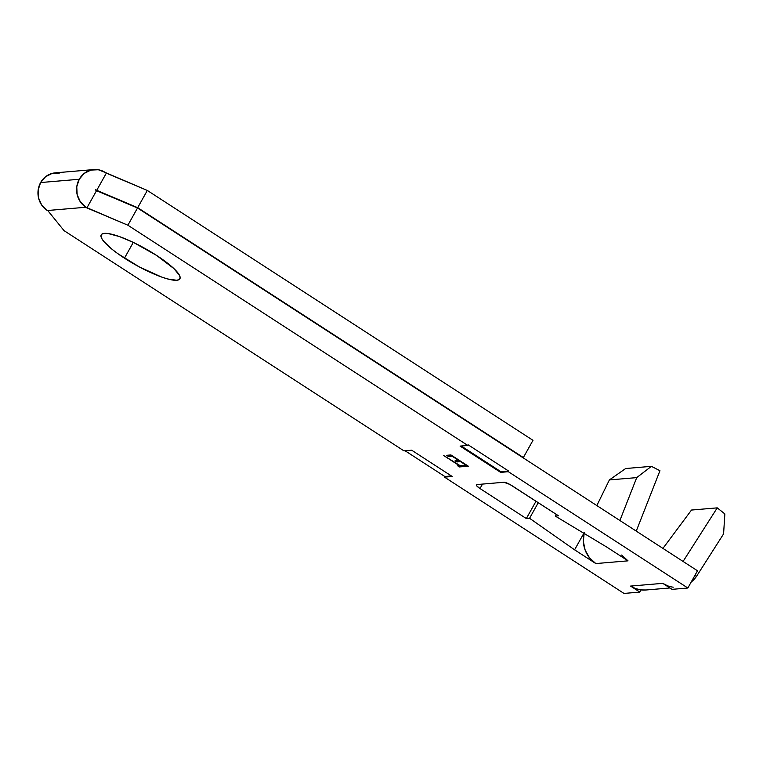 <?xml version="1.0" encoding="UTF-8"?>
<svg xmlns="http://www.w3.org/2000/svg" width="763" height="763" viewBox="0 0 763 763"><rect width="100%" height="100%" fill="white"/><g stroke="black" fill="none" stroke-linecap="round" stroke-linejoin="round"><path stroke-width="1.14" d="M124.464 258.18A45.065 9.471 29.2 0 1 101.212 234.832A45.065 9.471 29.2 0 1 156.644 255.452L133.83 242.653L119.4 236.559L108.193 233.554L104.359 233.373L101.918 234.088L100.954 235.672L101.517 238.075L103.587 241.203L111.837 249.11L117.712 253.583L139.534 267.05L161.708 277.074L167.831 279L176.749 280.269L179.191 279.544L180.144 277.961L179.591 275.557L174.04 268.71L156.644 255.452A45.065 9.471 29.2 0 1 179.896 278.8A45.065 9.471 29.2 0 1 124.464 258.18L133.287 242.396L124.464 258.18M59.695 173.029L52.285 173.354L45.589 176.701L40.62 182.548L79.247 179.267A20.372 19.018 -94.9 0 1 93.878 169.567L55.26 172.848A20.372 19.018 85.1 0 0 40.62 182.548L38.15 190.006L38.541 197.941L41.746 205.152L47.268 210.531L85.885 207.25A20.372 19.018 -94.9 0 1 79.247 179.267L40.62 182.548A20.372 19.018 85.1 0 0 47.268 210.531L85.885 207.25L127.888 225.219L467.805 445.449L460.089 446.097L500.623 472.364L508.349 471.706L687.854 588.015L672.022 589.351L662.761 583.352L630.572 586.079L639.842 592.088L624 593.433L444.495 477.123L452.211 476.474L411.677 450.208L403.951 450.866L64.035 230.636L48.279 211.179L64.035 230.636L403.951 450.866L411.677 450.208L452.211 476.474L444.495 477.123L624 593.433L639.842 592.088L641.054 589.913A27.401 25.58 85.1 0 0 645.956 589.999L669.885 587.968M95.461 189.768L137.693 207.679L523.361 457.542L532.984 440.318L147.326 190.454L105.313 172.486L106.334 173.134L96.701 190.368L95.461 189.768M673.243 587.186A27.401 25.58 -94.9 0 1 662.761 583.352L672.022 589.351L687.854 588.015L697.487 570.781L137.521 207.994L127.888 225.219L467.805 445.449L468.148 444.829L508.692 471.095L508.349 471.706L687.854 588.015L697.487 570.781L137.521 207.994L95.518 190.016L96.529 190.674L86.896 207.908L85.885 207.25L80.363 201.871L77.168 194.66L76.767 186.725L79.247 179.267L84.207 173.42L90.902 170.082L98.322 169.748L105.313 172.486A20.372 19.018 -94.9 0 0 93.878 169.567M536.122 501.31L510.065 484.534L536.122 501.31M450.943 454.939L446.584 455.311L448.367 456.465L452.03 456.15L458.716 460.48L455.053 460.795L456.837 461.949L460.499 461.634L465.84 465.096L462.178 465.411L463.961 466.565L468.32 466.193L450.943 454.939L446.584 455.311L448.367 456.465L452.03 456.15L458.716 460.48L455.053 460.795L456.837 461.949L460.499 461.634L465.84 465.096L462.178 465.411L463.961 466.565L468.32 466.193L450.943 454.939M584.038 533.394A27.401 25.58 85.1 0 0 595.827 563.571L628.016 560.843L606.785 547.09L555.302 516.093L558.526 515.817L509.789 484.391L503.838 482.273L476.799 484.572L476.255 484.934L476.675 485.821L480.013 488.539L526.336 518.554L529.56 518.277L574.596 549.818L595.827 563.571L628.016 560.843L621.654 555.044M460.003 465.592L443.713 455.549L459.307 465.649L457.619 465.792L459.402 466.946L463.465 466.603L461.682 465.449L460.003 465.592L443.713 455.549L459.307 465.649L457.619 465.792L459.402 466.946L463.465 466.603L461.682 465.449L460.003 465.592M584.229 532.593L583.342 541.415L585.154 550.123L589.465 557.772L595.827 563.571L574.596 549.818L583.848 533.28L574.596 549.818L529.56 518.277L538.268 502.693L529.56 518.277L526.336 518.554L480.013 488.539A7.21 1.516 29.2 0 1 476.293 484.801A7.21 1.516 29.2 0 1 476.799 484.572L503.838 482.273A7.21 1.516 29.2 0 1 512.202 485.812L558.526 515.817L555.302 516.093L556.275 514.367L555.302 516.093L606.785 547.09L628.016 560.843M444.839 476.513L444.495 477.123L444.839 476.513L451.419 475.95L444.839 476.513L405.096 450.771L444.839 476.513M147.326 190.454L137.693 207.679L523.361 457.542L532.984 440.318L147.326 190.454L137.693 207.679L96.701 190.368L106.334 173.134L147.326 190.454M127.888 225.219L86.896 207.908L96.529 190.674L137.521 207.994L127.888 225.219M526.336 518.554L535.969 501.32L526.336 518.554M480.013 488.539L482.502 484.085L480.013 488.539M636.247 531.105L659.947 470.733L651.411 466.336L625.66 468.53L651.411 466.336L636.724 477.609L609.389 479.927L625.66 468.53L609.389 479.927L636.724 477.609L619.89 520.509L636.724 477.609L651.411 466.336L659.947 470.733L636.247 531.105M596.838 505.573L609.389 479.927L596.838 505.573M667.806 585.879L662.761 583.352L630.572 586.079A27.401 25.58 85.1 0 0 641.054 589.913L646.118 589.99M696.466 576.418A27.401 25.58 -94.9 0 1 691.173 582.074L696.466 576.418L694.988 575.245L696.466 576.418L723.591 533.89L724.85 513.919L717.249 507.862L691.497 510.046L717.249 507.862L683.076 561.444L717.249 507.862L724.85 513.919L723.591 533.89L696.466 576.418M662.942 548.397L691.497 510.046L662.942 548.397M639.842 592.088L641.054 589.913L635.627 588.607L630.572 586.079L639.842 592.088M467.519 465.678L464.305 465.945L463.961 466.565L464.305 465.945L463.322 465.316L464.305 465.945L467.519 465.678M460.394 461.062L457.18 461.329L456.837 461.949L457.18 461.329L456.198 460.699L457.18 461.329L460.394 461.062M451.925 455.578L448.711 455.845L448.367 456.465L448.711 455.845L447.728 455.215L448.711 455.845L451.925 455.578M462.664 466.088L459.746 466.336L459.402 466.946L459.746 466.336L458.763 465.697L459.746 466.336L462.664 466.088M461.224 446.002L500.967 471.744L500.623 472.364L460.089 446.097L467.805 445.449L468.148 444.829L508.692 471.095L508.349 471.706L500.623 472.364L500.967 471.744L508.692 471.095L500.967 471.744L461.224 446.002"/></g></svg>
